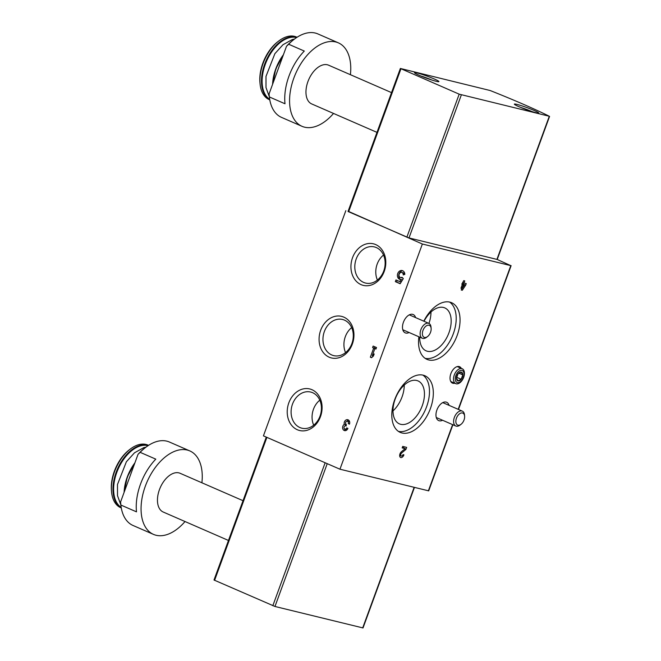 <?xml version="1.0" encoding="UTF-8"?>
<svg xmlns="http://www.w3.org/2000/svg" width="661" height="661" viewBox="0 0 661 661"><rect width="100%" height="100%" fill="white"/><g stroke="black" fill="none" stroke-linecap="round" stroke-linejoin="round"><path stroke-width="0.99" d="M333.524 113.444A45.518 26.861 -66.5 0 1 301.978 126.301L281.52 117.385A45.518 26.861 -66.5 0 1 269.366 96.952L285.007 103.769A45.518 26.861 -66.5 0 1 304.291 51.054L288.65 44.237A45.518 26.861 -66.5 0 1 294.12 39.33A45.518 26.861 -66.5 0 1 315.297 33.05A45.518 26.861 -66.5 0 1 317.883 33.926L338.341 42.833A45.518 26.861 -66.5 0 1 350.404 74.693M301.978 126.301A45.518 26.861 -66.5 0 1 294.649 75.974A45.518 26.861 -66.5 0 1 335.747 41.965A45.518 26.861 -66.5 0 1 338.341 42.833M269.25 95.828L269.184 95.035A43.89 25.895 -66.5 0 1 269.085 93.887L269.366 96.952M288.65 44.237L286.519 46.253A43.89 25.895 -66.5 0 1 293.12 40.098L294.12 39.33M286.519 46.253L269.085 93.887M185.022 521.529A45.518 26.861 -66.5 0 1 153.476 534.385L133.018 525.47A45.518 26.861 -66.5 0 1 120.864 505.037L136.505 511.854A45.518 26.861 -66.5 0 1 155.789 459.147L140.149 452.331A45.518 26.861 -66.5 0 1 145.618 447.414A45.518 26.861 -66.5 0 1 166.787 441.143A45.518 26.861 -66.5 0 1 169.381 442.011L189.839 450.926A45.518 26.861 -66.5 0 1 201.902 482.786M153.476 534.385A45.518 26.861 -66.5 0 1 146.139 484.059A45.518 26.861 -66.5 0 1 187.245 450.05A45.518 26.861 -66.5 0 1 189.839 450.926M120.748 503.922L120.674 503.128A43.89 25.895 -66.5 0 1 120.583 501.972L120.864 505.037M140.149 452.331L138.017 454.347A43.89 25.895 -66.5 0 1 144.619 448.191L145.618 447.414M138.017 454.347L120.583 501.972M376.522 347.537L375.977 349.033L374.886 348.554L372.308 355.585L374.184 353.932L373.407 356.056L371.532 357.717L370.35 357.196L373.705 348.041L372.606 347.562L373.151 346.075L376.522 347.537M375.696 244.578A21.392 17.178 -76.3 0 0 350.999 268.63A21.392 17.178 -76.3 0 0 378.414 280.586A21.392 17.178 -76.3 0 0 375.696 244.578M311.984 389.709A21.392 17.178 -76.3 0 0 287.287 413.761A21.392 17.178 -76.3 0 0 314.702 425.709A21.392 17.178 -76.3 0 0 311.984 389.709M343.836 317.14A21.392 17.178 -76.3 0 0 319.139 341.2A21.392 17.178 -76.3 0 0 346.562 353.148A21.392 17.178 -76.3 0 0 343.836 317.14M452.892 424.75L428.7 490.859L339.952 469.211L422.362 244.016L348.116 211.231M339.952 469.211L263.425 435.863L345.827 210.669M344.282 424.345A3.412 2.743 103.7 0 1 344.976 420.9A3.412 2.743 103.7 0 1 347.752 419.718A3.412 2.743 103.7 0 1 349.471 424.139L348.289 423.618A1.818 1.462 103.7 0 0 346.091 421.677A1.595 1.281 103.7 0 0 346.29 424.354L346.141 426.023L345.744 425.849A1.595 1.281 103.7 0 0 344.951 429.063A1.818 1.462 103.7 0 0 346.736 427.882L347.909 428.394A3.412 2.743 103.7 0 1 344.571 430.608A3.412 2.743 103.7 0 1 342.605 427.824A3.412 2.743 103.7 0 1 344.282 424.345L346.166 424.808A3.412 2.743 103.7 0 1 346.058 424.213M402.243 277.455L403.309 278.595L400.153 283.743L395.336 281.644L395.964 279.942L399.715 281.578L401.004 279.487A4.553 3.66 103.7 0 1 400.037 279.413A4.553 3.66 103.7 0 1 397.567 274.117A4.553 3.66 103.7 0 1 402.202 270.564A4.553 3.66 103.7 0 1 404.829 274.381L403.235 274.918A2.603 2.09 103.7 0 0 401.739 272.464A2.603 2.09 103.7 0 0 399.095 274.489A2.603 2.09 103.7 0 0 400.5 277.513A2.603 2.09 103.7 0 0 401.871 277.29L402.243 277.455M442.573 420.256A9.998 5.899 -66.5 0 1 438.615 420.561A9.998 5.899 -66.5 0 1 437.095 409.49A9.998 5.899 -66.5 0 1 446.092 402.078A9.998 5.899 -66.5 0 1 446.596 402.243A9.998 5.899 -66.5 0 1 449.067 405.35M409.093 332.508A9.998 5.899 -66.5 0 1 405.135 332.814A9.998 5.899 -66.5 0 1 403.615 321.742A9.998 5.899 -66.5 0 1 412.621 314.33A9.998 5.899 -66.5 0 1 413.117 314.496A9.998 5.899 -66.5 0 1 415.587 317.602M497.246 259.426A128.432 10.526 -159.9 0 1 498.906 260.269L510.788 265.631L422.362 244.016M423.147 375.167A30.885 18.227 -66.5 0 1 424.907 375.762A30.885 18.227 -66.5 0 1 429.278 411.357A30.885 18.227 -66.5 0 1 400.236 432.393A30.885 18.227 -66.5 0 1 395.253 398.244A30.885 18.227 -66.5 0 1 423.147 375.167M423.8 321.18A30.885 18.227 -66.5 0 1 449.877 302.135A30.885 18.227 -66.5 0 1 451.637 302.721A30.885 18.227 -66.5 0 1 456.007 338.325A30.885 18.227 -66.5 0 1 426.956 359.361A30.885 18.227 -66.5 0 1 418.892 336.771M454.801 383.248A8.94 5.271 -66.5 0 1 452.372 383.074A8.94 5.271 -66.5 0 1 451.058 373.151A8.94 5.271 -66.5 0 1 459.098 366.549A8.94 5.271 -66.5 0 1 459.511 366.681A8.94 5.271 -66.5 0 1 461.295 368.342M403.012 454.619L403.929 454.842A3.412 2.016 -66.5 0 1 400.591 457.495A3.412 2.016 -66.5 0 1 399.707 454.942A3.412 2.016 -66.5 0 1 401.442 451.711L405.143 448.645L402.161 447.91L402.714 446.423L406.664 447.39L405.904 449.447L401.681 452.95A1.818 1.074 -66.5 0 0 400.756 454.669A1.818 1.074 -66.5 0 0 401.227 456.032A1.818 1.074 -66.5 0 0 403.012 454.619M462.312 290.253L461.188 289.981L464.559 284.833L463.427 284.56L462.039 288.361L460.948 288.254L462.394 284.304L461.832 284.172L463.733 280.652L464.766 280.908L463.989 283.04L466.245 283.586L465.691 285.114L462.312 290.253L461.295 289.807M490.132 90.516A128.432 10.526 -159.9 0 1 549.308 116.262L459.188 94.168L400.368 68.463L490.132 90.516M549.564 116.443L497.229 259.467L408.994 237.943L348.025 211.487L400.368 68.463M414.447 487.413L363.021 627.95L274.968 606.476L213.999 580.011L266.292 437.111M436.343 81.328A13.005 1.066 20.1 0 0 438.929 81.6A13.005 1.066 20.1 0 0 427.08 76.131A13.005 1.066 20.1 0 0 414.497 72.66A13.005 1.066 20.1 0 0 422.561 76.693A13.005 1.066 20.1 0 0 436.343 81.328M536.187 112.775A13.005 1.066 20.1 0 0 538.773 113.056A13.005 1.066 20.1 0 0 526.924 107.586A13.005 1.066 20.1 0 0 514.349 104.116A13.005 1.066 20.1 0 0 522.413 108.14A13.005 1.066 20.1 0 0 536.187 112.775M351.66 327.616A18.607 14.947 -76.3 0 0 345.554 352.619M344.497 320.139A18.607 14.947 -76.3 0 0 342.538 319.478A18.607 14.947 -76.3 0 0 323.609 334.003A18.607 14.947 -76.3 0 0 333.706 355.626A18.607 14.947 -76.3 0 0 352.305 342.34A18.607 14.947 -76.3 0 0 344.497 320.139M319.808 400.178A18.607 14.947 -76.3 0 0 313.694 425.188M312.645 392.708A18.607 14.947 -76.3 0 0 310.687 392.047A18.607 14.947 -76.3 0 0 291.749 406.573A18.607 14.947 -76.3 0 0 301.854 428.196A18.607 14.947 -76.3 0 0 320.445 414.901A18.607 14.947 -76.3 0 0 312.645 392.708M383.52 255.055A18.607 14.947 -76.3 0 0 377.406 280.057M376.357 247.578A18.607 14.947 -76.3 0 0 374.399 246.917A18.607 14.947 -76.3 0 0 355.461 261.442A18.607 14.947 -76.3 0 0 365.566 283.065A18.607 14.947 -76.3 0 0 384.157 269.779A18.607 14.947 -76.3 0 0 376.357 247.578M422.9 375.109A30.885 18.227 -66.5 0 1 425.428 409.68A30.885 18.227 -66.5 0 1 398.385 431.369M416.736 380.488A23.408 13.815 -66.5 0 1 418.074 380.934A23.408 13.815 -66.5 0 1 421.379 407.92A23.408 13.815 -66.5 0 1 399.368 423.858A23.408 13.815 -66.5 0 1 395.6 397.98A23.408 13.815 -66.5 0 1 416.736 380.488M449.629 302.077A30.885 18.227 -66.5 0 1 452.157 336.647A30.885 18.227 -66.5 0 1 425.114 358.328M424.015 321.279A23.408 13.815 -66.5 0 1 443.465 307.456A23.408 13.815 -66.5 0 1 444.795 307.902A23.408 13.815 -66.5 0 1 448.108 334.879A23.408 13.815 -66.5 0 1 426.097 350.826A23.408 13.815 -66.5 0 1 419.71 337.135M404.243 385.066A23.408 13.815 -66.5 0 1 392.981 410.919M430.972 312.033A23.408 13.815 -66.5 0 1 428.939 323.419M420.256 337.366A23.408 13.815 -66.5 0 1 419.702 337.887M400.384 455.66A3.412 2.016 -66.5 0 1 399.723 456.214M402.318 447.489L405.143 448.645M404.102 446.762L403.648 447.993M404.772 448.951L405.904 449.447M461.989 283.743L464.559 284.833M461.923 283.908L463.427 284.56M461.064 287.94L462.039 288.361M461.865 284.073L462.394 284.304M463.014 282.611L463.989 283.04M463.7 282.916L463.278 284.065L465.691 285.114M376.051 348.834L374.886 348.554M373.473 355.866L372.308 355.585M371.73 357.535L370.35 357.196M372.54 356.824L372.936 355.734M375.506 348.711L373.705 348.041M375.588 348.496L372.606 347.562M374.49 348.025L374.919 346.843M346.951 421.239A3.412 2.743 103.7 0 1 348.644 420.165M349.537 423.924L348.289 423.618M347.372 421.264L349.256 421.726A1.818 1.462 103.7 0 1 349.644 421.9M347.256 429.551A1.818 1.462 103.7 0 1 346.835 429.526L344.951 429.063M345.571 430.625A3.412 2.743 103.7 0 1 344.563 428.89M345.191 425.767A3.412 2.743 103.7 0 1 346.166 424.808M400.277 283.544L395.336 281.644M396.658 281.966L397.195 280.479M401.004 279.487L402.318 279.81L401.037 281.9L399.715 281.578M400.715 279.496A4.553 3.66 103.7 0 1 398.889 274.439A4.553 3.66 103.7 0 1 402.838 270.803M402.607 277.843A2.603 2.09 103.7 0 1 401.822 277.835L400.5 277.513M401.739 272.464L403.053 272.786A2.603 2.09 103.7 0 1 404.507 274.489M228.475 540.467L163.217 512.027A21.135 12.468 -66.5 0 1 159.813 488.669A21.135 12.468 -66.5 0 1 178.891 472.879A21.135 12.468 -66.5 0 1 180.098 473.284L243.025 500.699M121.277 507.945L120.715 507.698A34.141 20.144 -66.5 0 1 111.552 491.883A34.141 20.144 -66.5 0 1 130.167 449.158A34.141 20.144 -66.5 0 1 146.048 444.448A34.141 20.144 -66.5 0 1 147.99 445.101L148.551 445.349M111.552 491.883L111.436 490.627A32.513 19.186 -66.5 0 1 129.168 449.934L130.167 449.158M376.977 132.374L311.719 103.942A21.135 12.468 -66.5 0 1 308.315 80.576A21.135 12.468 -66.5 0 1 327.393 64.786A21.135 12.468 -66.5 0 1 328.6 65.191L391.527 92.614M269.779 99.852L269.217 99.613A34.141 20.144 -66.5 0 1 260.054 83.798A34.141 20.144 -66.5 0 1 278.669 41.065A34.141 20.144 -66.5 0 1 294.55 36.363A34.141 20.144 -66.5 0 1 296.492 37.016L297.053 37.256M260.054 83.798L259.938 82.534A32.513 19.186 -66.5 0 1 277.67 41.841L278.669 41.065M456.487 378.109A4.693 2.768 113.5 0 0 458.04 380.885A4.693 2.768 113.5 0 0 461.196 379.257A4.693 2.768 113.5 0 0 462.799 374.87A4.693 2.768 113.5 0 0 461.254 372.093A4.693 2.768 113.5 0 0 458.098 373.721A4.693 2.768 113.5 0 0 456.487 378.109L458.04 380.885L461.196 379.257L462.799 374.87L461.254 372.093L458.098 373.721L456.487 378.109M454.264 375.043A8.13 4.792 113.5 0 0 455.718 383.644A8.13 4.792 113.5 0 0 463.361 378.109A8.13 4.792 113.5 0 0 462.213 368.739A8.13 4.792 113.5 0 0 454.264 375.043M455.867 375.564A6.536 3.859 113.5 0 0 459.602 382.248A6.536 3.859 113.5 0 0 463.477 371.656A6.536 3.859 113.5 0 0 455.867 375.564M456.627 377.266L461.196 379.257M458.841 373.143L462.799 374.87M464.609 416.124L464.493 414.885A8.13 4.792 113.5 0 0 462.303 411.125A8.13 4.792 113.5 0 0 461.841 410.968A8.13 4.792 113.5 0 0 454.504 417.041A8.13 4.792 113.5 0 0 455.817 426.023A8.13 4.792 113.5 0 0 460.056 425.064L461.039 424.304A6.536 3.859 113.5 0 0 464.609 416.124A6.536 3.859 113.5 0 0 462.477 412.976A6.536 3.859 113.5 0 0 455.916 420.371A6.536 3.859 113.5 0 0 461.039 424.304M431.129 328.377L431.013 327.137A8.13 4.792 113.5 0 0 428.832 323.369A8.13 4.792 113.5 0 0 428.369 323.221A8.13 4.792 113.5 0 0 421.024 329.294A8.13 4.792 113.5 0 0 422.338 338.275A8.13 4.792 113.5 0 0 426.576 337.308L427.56 336.556A6.536 3.859 113.5 0 0 431.129 328.377A6.536 3.859 113.5 0 0 428.997 325.22A6.536 3.859 113.5 0 0 422.437 332.623A6.536 3.859 113.5 0 0 427.56 336.556M431.922 80.047A10.08 0.826 20.1 0 0 420.859 75.998M531.766 111.502A10.08 0.826 20.1 0 0 520.703 107.454M428.378 490.826L452.603 424.626M458.197 409.333L510.788 265.631M362.691 627.917L414.133 487.339M274.968 606.476L327.228 463.667M272.828 605.716L325.146 462.758M214.585 580.341L266.904 437.375M549.241 116.41L496.907 259.434M461.337 94.92L408.994 237.943M459.188 94.168L406.854 237.192M400.954 68.785L348.611 211.817M400.698 452.521L401.681 452.95M124.342 491.701A34.141 20.144 -66.5 0 1 134.613 463.642M124.103 492.371A33.818 19.954 -66.5 0 1 134.91 462.832L127.243 477.052L124.086 492.412M121.178 507.384A33.818 19.954 -66.5 0 1 117.989 469.426A33.818 19.954 -66.5 0 1 147.915 445.621A33.818 19.954 -66.5 0 1 148.081 445.654M121.269 507.879A34.141 20.144 -66.5 0 1 117.146 469.748A34.141 20.144 -66.5 0 1 147.61 445.134A34.141 20.144 -66.5 0 1 148.494 445.382M272.844 83.617A34.141 20.144 -66.5 0 1 283.115 55.557M272.605 84.278A33.818 19.954 -66.5 0 1 283.412 54.739L275.744 68.959L272.588 84.319M269.68 99.299A33.818 19.954 -66.5 0 1 266.49 61.333A33.818 19.954 -66.5 0 1 296.417 37.528A33.818 19.954 -66.5 0 1 296.582 37.57M269.771 99.794A34.141 20.144 -66.5 0 1 265.648 61.663A34.141 20.144 -66.5 0 1 296.111 37.041A34.141 20.144 -66.5 0 1 297.004 37.297M458.486 409.456L511.11 265.664M399.665 455.346L401.227 456.032M531.832 111.519L520.645 107.429M431.98 80.072L420.793 75.974M146.031 447.109L143.776 447.654L134.489 452.81L126.375 461.775L117.493 484.48L117.501 495.659L120.847 504.897M294.533 39.016L292.278 39.561L282.991 44.717L274.877 53.681L265.995 76.387L266.003 87.574L269.349 96.812M450.777 381.488L455.718 383.644M457.272 366.591L462.213 368.739M436.277 417.512L455.817 426.023M442.771 402.615L462.303 411.125M402.805 329.765L422.338 338.275M409.299 314.859L428.832 323.369"/></g></svg>
